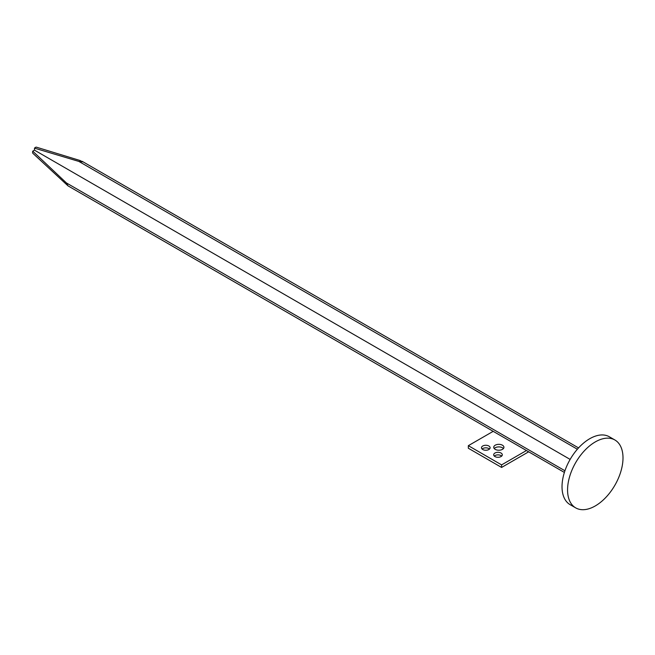 <?xml version="1.0" encoding="UTF-8"?>
<svg xmlns="http://www.w3.org/2000/svg" width="655" height="655" viewBox="0 0 655 655"><rect width="100%" height="100%" fill="white"/><g stroke="black" fill="none" stroke-linecap="round" stroke-linejoin="round"><path stroke-width="0.98" d="M34.502 148.145A3.922 2.26 -60 0 1 35.378 147.465A3.922 2.26 -60 0 1 36.254 147.129L80.287 160.581L82.497 161.867L78.846 161.417L34.502 148.145L34.478 150.142L32.75 151.174L66.417 182.941L67.997 185.848L32.75 153.204A3.922 2.26 -60 0 1 32.75 151.174M82.153 161.326L82.497 161.867M570.137 459.409L34.478 150.142M622.25 450.951A39.202 22.63 120 0 0 614.881 439.98A39.202 22.63 120 0 0 581.763 453.792A39.202 22.63 120 0 0 568.319 496.899A39.202 22.63 120 0 0 575.688 507.871A39.202 22.63 120 0 0 608.798 494.067A39.202 22.63 120 0 0 622.25 450.951M614.881 439.98L609.338 436.779A39.202 22.63 120 0 0 576.22 450.591A39.202 22.63 120 0 0 562.776 493.698A39.202 22.63 120 0 0 570.137 504.677L575.688 507.871M502.426 445.195A5.093 2.939 0 0 0 496.875 444.565A5.093 2.939 0 0 0 493.731 447.283A5.093 2.939 0 0 0 495.221 449.363A5.093 2.939 0 0 0 500.772 450.001A5.093 2.939 0 0 0 503.924 447.283A5.093 2.939 0 0 0 502.426 445.195M494.238 448.56A5.093 2.939 180 0 1 502.426 447.758A5.093 2.939 180 0 1 503.417 448.56M501.042 453.039A4.315 2.489 0 0 0 496.343 452.499A4.315 2.489 0 0 0 493.682 454.799A4.315 2.489 0 0 0 494.943 456.56A4.315 2.489 0 0 0 499.642 457.1A4.315 2.489 0 0 0 502.303 454.799A4.315 2.489 0 0 0 501.042 453.039M494.296 456.085A4.315 2.489 180 0 1 501.042 455.602A4.315 2.489 180 0 1 501.689 456.085M488.843 445.998A4.315 2.489 0 0 0 484.143 445.457A4.315 2.489 0 0 0 481.482 447.758A4.315 2.489 0 0 0 482.751 449.518A4.315 2.489 0 0 0 487.451 450.059A4.315 2.489 0 0 0 490.112 447.758A4.315 2.489 0 0 0 488.843 445.998M482.096 449.043A4.315 2.489 180 0 1 488.843 448.56A4.315 2.489 180 0 1 489.498 449.043M81.138 193.43L493.19 431.334L468.333 445.678L501.599 464.886L526.448 450.534M468.333 445.678L468.333 448.241L501.599 467.441L528.667 451.811L564.381 472.435L68.03 185.873M501.599 464.886L501.599 467.441M577.366 449.232L78.846 161.417M564.938 470.757L66.417 182.941M578.545 447.914L82.194 161.351"/></g></svg>

